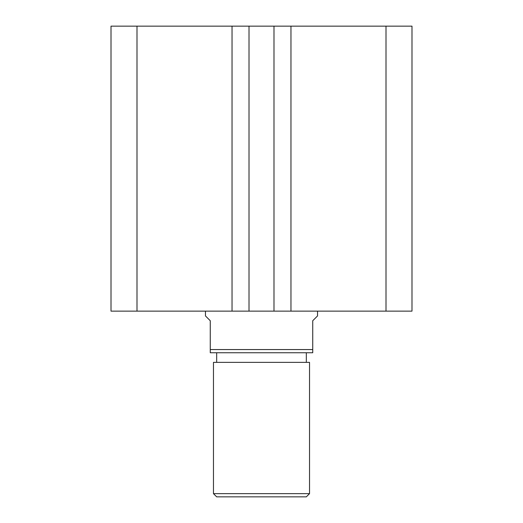 <?xml version="1.0" encoding="UTF-8"?>
<svg xmlns="http://www.w3.org/2000/svg" width="523" height="523" viewBox="0 0 523 523"><rect width="100%" height="100%" fill="white"/><g stroke="black" fill="none" stroke-linecap="round" stroke-linejoin="round"><path stroke-width="0.78" d="M411.993 311.133L411.993 26.15L386.007 26.15L386.007 311.133L411.993 311.133M386.007 311.133L290.958 311.133L290.958 26.15L386.007 26.15M290.958 26.15L273.987 26.15L273.987 311.133L290.958 311.133M232.042 311.133L232.042 26.15L136.993 26.15L136.993 311.133L249.013 311.133L249.013 26.15L273.987 26.15M249.013 311.133L273.987 311.133M232.042 26.15L249.013 26.15M136.993 26.15L111.007 26.15L111.007 311.133L136.993 311.133M309.531 493.647L306.328 496.85L216.672 496.85L213.469 493.647L309.531 493.647L309.531 362.367L213.469 362.367L213.469 493.647M306.328 362.367L306.328 352.757M216.672 362.367L216.672 352.757M205.467 311.133L205.467 315.938L210.266 320.736L210.266 349.554L312.734 349.554L312.734 320.736L317.533 315.938L317.533 311.133M312.734 349.554L312.734 352.757L210.266 352.757L210.266 349.554"/></g></svg>
